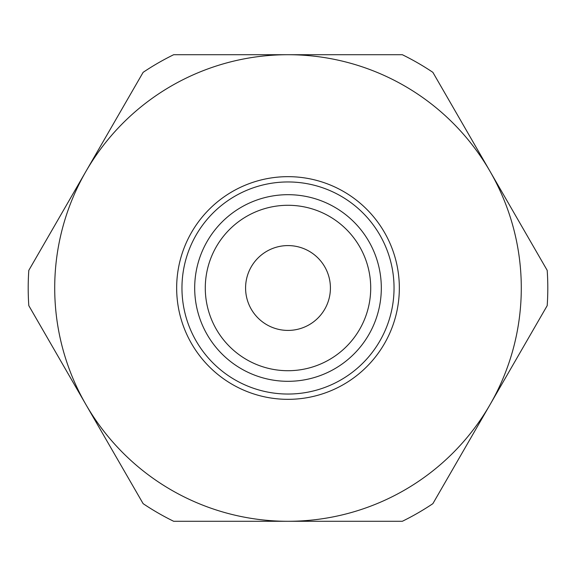 <?xml version="1.0" encoding="UTF-8"?>
<svg xmlns="http://www.w3.org/2000/svg" width="576" height="576" viewBox="0 0 576 576"><rect width="100%" height="100%" fill="white"/><g stroke="black" fill="none" stroke-linecap="round" stroke-linejoin="round"><path stroke-width="0.86" d="M205.286 288A82.714 82.714 0 0 0 329.357 359.633A82.714 82.714 0 0 0 329.357 216.367A82.714 82.714 0 0 0 205.286 288M194.688 288A93.312 93.312 0 0 0 334.656 368.813A93.312 93.312 0 0 0 334.656 207.187A93.312 93.312 0 0 0 194.688 288M181.958 288A106.042 106.042 0 0 0 341.021 379.836A106.042 106.042 0 0 0 341.021 196.164A106.042 106.042 0 0 0 181.958 288M176.659 288A111.341 111.341 0 0 0 343.67 384.422A111.341 111.341 0 0 0 343.67 191.578A111.341 111.341 0 0 0 176.659 288M85.968 171.353A233.287 233.287 0 0 0 288 521.287L173.671 521.287A259.798 259.798 0 0 1 143.129 503.662L28.8 305.633A259.798 259.798 0 0 1 28.8 270.367L143.129 72.338A259.798 259.798 0 0 1 173.671 54.713L288 54.713A233.287 233.287 0 0 0 85.968 171.353M490.032 404.647A233.287 233.287 0 0 1 288 521.287L402.329 521.287A259.798 259.798 0 0 0 432.871 503.662L490.032 404.647A233.287 233.287 0 0 0 288 54.713L402.329 54.713A259.798 259.798 0 0 1 432.871 72.338L547.2 270.367A259.798 259.798 0 0 1 547.2 305.633L490.032 404.647M245.585 288A42.415 42.415 0 0 0 288 330.415A42.415 42.415 0 0 0 330.415 288A42.415 42.415 0 0 0 288 245.585A42.415 42.415 0 0 0 245.585 288"/></g></svg>
